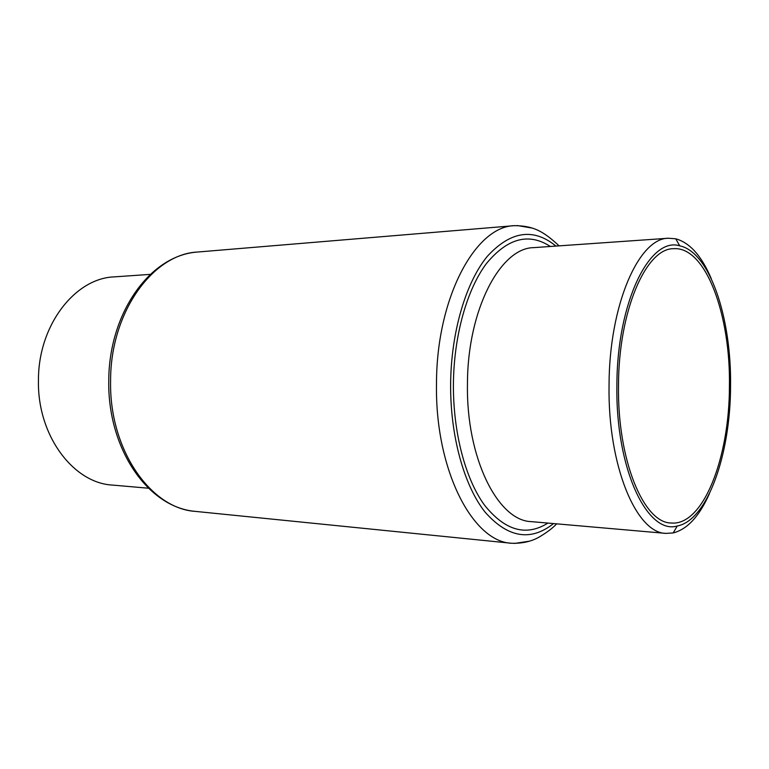 <?xml version="1.0" encoding="UTF-8"?>
<svg xmlns="http://www.w3.org/2000/svg" width="769" height="769" viewBox="0 0 769 769"><rect width="100%" height="100%" fill="white"/><g stroke="black" fill="none" stroke-linecap="round" stroke-linejoin="round"><path stroke-width="1.15" d="M709.422 493.65C699.415 516.21 687.332 529.312 673.183 532.946L665.935 533.388C636.434 533.282 607.741 466.004 609.048 385.307C609.154 304.591 639.01 237.823 668.511 238.236L675.749 238.803C689.831 242.687 701.684 255.99 711.296 278.724M616.892 385.375C616.93 301.833 649.997 236.304 679.709 245.83C709.998 252.069 731.627 318.587 730.55 386.365C730.444 454.152 707.653 520.286 677.268 525.996C647.392 534.993 615.469 468.907 616.892 385.375M618.497 385.384C618.593 310.445 646.143 248.185 673.529 248.695C705.846 246.186 730.704 315.213 729.425 386.355C729.464 457.507 703.404 526.092 671.135 523.016C643.74 523.045 617.286 460.314 618.497 385.384M148.484 488.219L112.447 485.076C73.363 483.134 37.2 435.456 38.45 380.328C38.162 325.181 75.16 278.138 114.264 276.878L150.349 274.37M540.963 247.137L533.724 247.637C500.484 247.753 467.427 309.724 467.456 384.067C466.129 458.401 498.101 520.94 531.331 521.632L665.935 533.388M547.941 523.083C526.131 536.714 504.945 530.687 484.393 504.993C465.389 478.866 453.018 432.37 453.412 383.942C453.864 335.524 467.043 289.25 486.498 263.459C507.502 238.13 528.784 232.469 550.354 246.474M555.949 246.09C533.484 227.662 510.654 231.027 487.45 256.183C465.995 282.079 451.105 331.67 450.624 383.923C450.192 436.177 464.216 486.018 485.22 512.279C507.973 537.839 530.745 541.607 553.526 523.574M529.255 541.203L514.442 543.452M556.669 523.843C552.901 527.851 547.672 531.888 540.982 535.955C532.907 541.145 523.131 543.587 511.645 543.27C472.781 541.991 434.956 470.003 436.494 383.798C436.465 297.574 475.54 226.269 514.423 225.663L197.816 252.011C153.233 253.799 110.323 312.003 110.592 380.953C109.111 449.884 151.012 508.838 195.557 511.404C147.523 507.492 107.593 448.183 108.765 380.934C108.765 313.685 149.724 255.087 197.816 252.011M517.172 225.528L532.004 228.037M533.724 247.637L668.511 238.236M679.709 245.83L675.749 238.803M511.645 543.27L195.557 511.404M677.268 525.996L673.183 532.946M559.101 245.869C543.25 231.094 533.186 225.75 514.423 225.663M531.331 521.632L538.569 522.266"/></g></svg>
